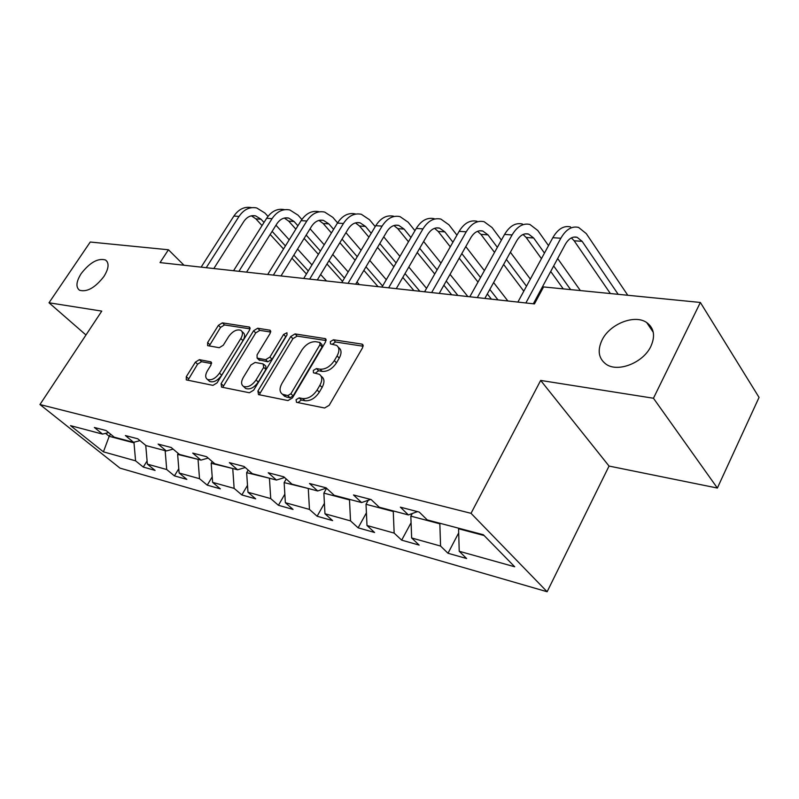<?xml version="1.0" encoding="UTF-8"?>
<svg xmlns="http://www.w3.org/2000/svg" width="799" height="799" viewBox="0 0 799 799"><rect width="100%" height="100%" fill="white"/><g stroke="black" fill="none" stroke-linecap="round" stroke-linejoin="round"><path stroke-width="1.2" d="M296.039 399.72L296.539 402.316L324.604 407.999L329.198 405.293L362.646 347.635L362.436 344.309L361.747 344.069L333.433 339.765L330.337 341.632L330.446 343.91L336.539 345.348C339.475 347.515 339.665 351.041 337.088 355.915L334.342 360.609C330.247 366.621 325.473 369.478 320.029 369.198L316.434 368.569L313.328 370.436L313.448 372.803L319.32 374.272C322.377 376.509 322.576 380.164 319.91 385.238L317.113 390.012C312.958 396.104 308.164 398.961 302.731 398.571L299.166 397.862L296.039 399.72M321.048 376.019L321.498 376.469C324.554 378.716 324.754 382.371 322.097 387.435L319.3 392.199C315.166 398.292 310.382 401.138 304.948 400.738L301.373 400.019L297.937 402.596M363.165 346.237L335.54 341.992L332.244 344.279M338.267 347.166L338.656 347.585C341.602 349.762 341.792 353.278 339.225 358.152L336.479 362.836C332.394 368.838 327.63 371.695 322.187 371.405L318.601 370.766L315.225 373.193M103.92 276.484C108.844 268.474 109.373 262.981 105.498 259.985C98.027 257.897 89.927 262.432 81.188 273.588C76.165 281.618 75.615 287.171 79.55 290.257C87.021 292.324 95.141 287.74 103.92 276.484M650.885 346.327C655.47 335.97 654.081 328.049 646.721 322.566C634.696 313.977 609.687 323.975 602.027 340.094C597.183 350.551 598.581 358.621 606.201 364.294C617.997 372.724 643.345 362.726 650.885 346.327M199.38 359.67L195.395 362.137L186.287 376.699L186.257 379.885L212.963 385.368L217.078 382.861L249.528 330.147L249.518 327.091L222.372 322.856L218.407 325.333L207.63 342.571L207.6 345.627L219.256 347.715L223.281 345.228L228.674 336.539C232.719 331.116 236.774 329.038 240.829 330.317C242.986 331.925 242.986 334.661 240.839 338.516L219.495 373.123C215.47 378.576 211.445 380.674 207.42 379.405C205.143 377.707 205.143 374.841 207.41 370.806L210.986 365.043L210.996 361.887L199.38 359.67L201.578 361.707L197.593 364.174L187.895 380.284M101.773 311.111L49.009 302.781L90.247 242.027L168.439 249.767L160.04 262.601L534.451 303.91L543.58 286.931L700.353 302.461L653.452 398.242L540.673 380.434L471.03 513.328L39.95 404.534L101.773 311.111M257.917 391.031L258.496 394.596L287.99 400.579L292.424 397.932L325.573 341.902L325.423 338.666L295.021 333.912L290.766 336.519L257.917 391.031L260.134 393.138L259.535 394.806M249.398 392.758L221.563 387.116L221.093 383.66L253.583 330.766L257.687 328.229L270.132 330.237L270.182 333.333L257.058 354.886L257.118 358.092L265.658 359.68L269.892 357.093L283.595 334.441L286.961 332.764L287.011 334.961L253.663 390.182L249.398 392.758M471.03 513.328L547.135 591.739L120.01 468.134L39.95 404.534M147.096 460.923L143.281 467.065L155.066 470.401L147.366 464.129L166.711 469.532L174.422 475.874L186.836 479.38L179.126 472.998L199.52 478.701L207.241 485.153L220.324 488.858L212.614 482.356L234.137 488.379L241.847 494.941L255.68 498.856L247.97 492.244L270.731 498.596L278.422 505.288L293.043 509.422L285.363 502.691L309.463 509.422L317.123 516.234L332.604 520.618L324.963 513.757L350.531 520.898L358.132 527.829L374.571 532.484L366.991 525.502L394.147 533.093L401.677 540.154L419.155 545.098L411.655 537.977L440.569 546.057L447.999 553.258L466.616 558.521L459.225 551.27L514.706 566.781L483.345 534.741L427.235 519.909L419.245 512.079L400.369 507.165L408.399 514.936L417.448 511.62M143.281 467.065L135.58 460.833L103.421 451.844L70.522 425.637L102.552 434.107L94.372 427.485L106.107 430.541L114.297 437.203L133.593 442.306L125.383 435.555L137.758 438.781L145.977 445.582L166.342 450.966L158.112 444.084L171.196 447.49L179.425 454.421L200.958 460.114L192.719 453.093L206.561 456.698L214.801 463.77L237.593 469.792L229.363 462.631L244.035 466.456L252.264 473.667L276.434 480.059L268.224 472.758L283.805 476.813L292.005 484.174L317.692 490.966L309.513 483.505L326.092 487.829L334.252 495.34L361.587 502.561L353.478 494.961L371.145 499.555L379.235 507.225L408.399 514.936M165.443 450.726L146.047 445.602M145.808 445.992L147.366 464.129M165.193 451.125L166.711 469.532M133.593 442.306L140.005 440.639M198.322 459.415L177.638 454.411L178.247 453.423M177.638 454.411L179.126 472.998M198.072 459.825L199.52 478.701M166.342 450.966L173.133 449.118M233.028 468.584L211.196 463.3L212.244 461.572M211.196 463.3L212.614 482.356M232.779 469.013L234.137 488.379M200.958 460.114L208.159 458.077M269.722 478.281L246.651 472.678L248.179 470.092M246.651 472.678L247.97 492.244M269.463 478.721L270.731 498.596M237.593 469.792L245.253 467.525M308.564 488.549L284.144 482.606L286.232 478.991M284.144 482.606L285.363 502.691M308.304 488.998L309.463 509.422M276.434 480.059L284.594 477.522M349.762 499.435L349.503 499.904L323.865 493.123L326.601 488.289M323.865 493.123L324.963 513.757M349.503 499.904L350.531 520.898M317.692 490.966L326.411 488.109M393.527 511.01L393.268 511.49L366.022 504.279L368.239 500.264M366.022 504.279L366.991 525.502M393.268 511.49L394.147 533.093M361.587 502.561L370.656 499.435M440.119 523.315L439.849 523.814L410.836 516.134L412.254 513.517M410.836 516.134L411.655 537.977M439.849 523.814L440.569 546.057M484.114 535.53L458.576 528.778L458.846 528.269M458.576 528.778L459.225 551.27M540.673 380.434L609.048 466.067L717.372 488.049L653.452 398.242M717.372 488.049L759.05 397.413L700.353 302.461M49.009 302.781L85.972 334.991M609.048 466.067L547.135 591.739M184.02 265.248L168.439 249.767M110.562 434.167L109.193 436.304L134.002 442.866L134.502 442.067M105.558 433.348L109.193 436.304L103.421 451.844M134.002 442.866L135.58 460.833M102.552 434.107L108.614 432.589M458.696 532.863L447.999 553.258M411.086 522.706L401.677 540.154M366.411 512.858L358.132 527.829M324.414 503.34L317.123 516.234M284.844 494.172L278.422 505.288M247.5 485.353L241.847 494.941M212.204 476.883L207.241 485.153M178.786 468.743L174.422 475.874M326.102 340.544L297.148 336.099L292.893 338.696L260.134 393.138M287.8 395.595L290.896 393.747L319.97 344.709L319.87 342.431L315.725 341.712C310.441 341.523 305.797 344.339 301.802 350.152L282.007 383.31C279.28 388.374 279.43 392.019 282.466 394.257L287.8 395.595L290.017 397.752L293.103 395.904L290.896 393.747M320.229 342.811L321.987 344.649L322.087 346.926L293.103 395.904M283.096 394.866L286.332 397.013L284.114 394.866M290.017 397.752L286.332 397.013M270.721 332.044L259.825 330.367L255.72 332.903L222.711 387.345M258.856 359.78L267.835 361.807L272.059 359.24L285.732 336.609L283.595 334.441M286.661 335.54L285.732 336.609M243.266 377.528C240.988 381.652 241.058 384.609 243.455 386.386C247.72 387.755 251.925 385.617 256.05 379.974L263.7 367.33L263.111 363.885L255.091 362.446L250.896 365.003L243.266 377.528M244.504 387.375L245.673 388.484C249.947 389.852 254.142 387.725 258.257 382.092L256.05 379.974M264.079 364.514L265.807 366.192L265.887 369.458L258.257 382.092M211.585 363.565L201.578 361.707M208.599 380.494L209.648 381.453C213.673 382.721 217.688 380.634 221.703 375.19L219.495 373.123M241.907 331.385L242.966 332.424C245.133 334.042 245.133 336.769 242.986 340.624L221.703 375.19M250.067 328.868L224.509 324.943L220.554 327.41L209.228 345.997M627.784 295.27L586.266 233.598L578.556 227.415C571.864 225.817 565.952 229.423 560.828 238.242L525.872 302.961M570.566 226.936C563.854 225.338 557.932 228.923 552.818 237.693L517.882 302.082M533.332 303.78L565.203 244.524C568.618 238.611 572.573 236.204 577.068 237.283L582.131 241.338L618.186 294.322M571.385 237.892L574.171 240.789L610.376 293.553M548.514 245.633L537.777 230.492L529.937 224.479C523.145 222.911 517.203 226.397 512.099 234.936L477.313 297.608M522.416 224.02C515.615 222.462 509.662 225.927 504.569 234.427L469.802 296.779M484.843 298.436L516.573 241.048C519.979 235.315 523.954 232.988 528.509 234.057L533.672 238.002L544.469 253.083M523.065 234.487L526.171 237.483L541.442 258.656M550.701 271.48L563.255 288.878M553.677 265.947L570.626 289.608M580.364 290.576L557.662 258.546M501.392 240.109L492.084 227.575L484.134 221.713C477.273 220.164 471.31 223.54 466.226 231.82L431.65 292.564M477.033 221.283C470.172 219.745 464.199 223.101 459.125 231.34L424.589 291.785M439.24 293.403L470.781 237.772C474.167 232.219 478.162 229.962 482.766 231.011L487.989 234.856L497.358 247.35M477.532 231.31L480.918 234.367L494.531 252.414M503.63 264.459L523.794 291.186M506.406 259.425L526.491 286.222M535.969 298.866L536.658 299.795M540.454 292.744L539.764 291.815M530.346 279.121L510.391 252.234M456.948 235.156L448.948 224.819L440.898 219.096C433.997 217.588 428.014 220.854 422.971 228.884L388.634 287.82M434.197 218.696C427.285 217.188 421.303 220.434 416.269 228.434L381.972 287.081M396.264 288.659L427.585 234.686C430.951 229.293 434.956 227.106 439.59 228.134L444.873 231.89L452.923 242.197M434.546 228.334L438.192 231.43L450.286 246.821M459.205 258.177L477.992 282.087M487.32 293.952L491.415 299.156M461.812 253.583L480.529 277.543M489.817 289.438L497.977 299.885M507.864 300.973L493.622 282.566M484.384 270.621L465.787 246.581M414.951 230.681L408.149 222.202L400.039 216.629C393.098 215.141 387.116 218.307 382.102 226.117L348.044 283.345M393.697 216.239C386.746 214.761 380.773 217.917 375.77 225.688L341.752 282.646M355.685 284.184L386.766 231.76C390.112 226.526 394.117 224.409 398.771 225.418L404.104 229.083L410.946 237.523M393.917 225.538L397.772 228.644L408.469 241.767M417.228 252.514L434.746 274.007M443.884 285.213L451.675 294.771M419.685 248.299L437.133 269.832M446.232 281.058L457.907 295.46M467.864 296.559L450.037 274.357M440.978 263.091L423.63 241.488M375.22 226.606L369.508 219.735L361.348 214.292C354.386 212.834 348.414 215.9 343.44 223.49L309.672 279.111M355.345 213.922C348.374 212.474 342.411 215.53 337.438 223.091L303.72 278.452M317.323 279.95L348.144 229.003C351.46 223.91 355.465 221.852 360.129 222.841L365.493 226.427L371.235 233.268M355.445 222.901L359.5 226.007L368.908 237.173M377.508 247.38L393.847 266.776M402.796 277.393L413.932 290.616M379.805 243.495L396.094 262.931M405.023 273.568L419.855 291.265M426.536 288.369L408.808 267.026M399.939 256.359L383.74 236.864M337.568 222.881L332.863 217.388L324.674 212.075C317.702 210.646 311.75 213.623 306.816 221.013L273.358 275.106M318.971 211.725C312 210.297 306.047 213.263 301.123 220.624L267.715 274.476M280.998 275.945L311.54 226.387C314.836 221.423 318.821 219.435 323.495 220.404L328.878 223.9L333.612 229.373M318.971 220.414L323.186 223.51L331.415 232.978M339.855 242.696L355.116 260.264M363.885 270.362L378.047 286.651M342.032 239.111L357.243 256.709M365.982 266.816L382.591 286.022M386.287 279.71L369.767 260.434M361.068 250.297L345.937 232.649M301.862 219.485L298.057 215.171L289.847 209.967C282.876 208.559 276.943 211.455 272.05 218.656L238.921 271.3M284.424 209.638C277.453 208.239 271.53 211.126 266.646 218.287L233.568 270.711M246.551 272.139L276.794 223.9C280.059 219.076 284.035 217.138 288.719 218.087L294.102 221.513L297.917 225.787M284.334 218.057L288.699 221.133L295.84 229.133M304.129 238.412L318.392 254.372M326.981 263.99L342.511 281.368M306.177 235.076L320.399 251.066M328.968 260.704L344.459 278.112M359.3 284.584L357.003 281.977M348.144 271.94L332.734 254.472M324.214 244.814L310.062 228.774M267.975 216.389L264.948 213.053L256.739 207.96C249.777 206.581 243.875 209.398 239.031 216.409L206.232 267.695M251.585 207.65C244.624 206.282 238.721 209.078 233.887 216.06L201.138 267.136M213.832 268.534L243.785 221.533C247.021 216.829 250.976 214.951 255.65 215.89L261.043 219.236L264 222.472M251.395 215.82L255.89 218.876L262.042 225.588M270.182 234.457L283.515 249.008M291.935 258.187L306.436 273.997M272.119 231.36L285.423 245.932M293.822 255.131L308.284 270.961M326.481 280.958L320.629 274.496M311.96 264.928L297.568 249.048M289.208 239.82L275.975 225.218M304.948 400.738L302.731 398.571M319.3 392.199L317.113 390.012M322.097 387.435L319.91 385.238M318.601 370.766L316.434 368.569M322.187 371.405L320.029 369.198M336.479 362.836L334.342 360.609M339.225 358.152L337.088 355.915M335.54 341.992L333.433 339.765M363.195 345.637L361.747 344.069M301.373 400.019L299.166 397.862M292.893 338.696L290.766 336.519M297.148 336.099L295.021 333.912M326.132 339.845L324.803 338.446M322.087 346.926L319.97 344.709M223.321 385.727L221.093 383.66M255.72 332.903L253.583 330.766M259.825 330.367L257.687 328.229M270.761 331.225L269.583 330.047M259.805 360.399L257.628 358.272M267.835 361.807L265.658 359.68M272.059 359.24L269.892 357.093M265.887 369.458L263.7 367.33M211.575 362.676L210.556 361.727M242.986 340.624L240.839 338.516M209.797 344.629L207.63 342.571M220.554 327.41L218.407 325.333M224.509 324.943L222.372 322.856M250.107 328.019L248.998 326.911M188.514 378.716L186.287 376.699M197.593 364.174L195.395 362.137M560.828 238.242L552.818 237.693M582.131 241.338L574.171 240.789M512.099 234.936L504.569 234.427M533.672 238.002L526.171 237.483M466.226 231.82L459.125 231.34M487.989 234.856L480.918 234.367M422.971 228.884L416.269 228.434M444.873 231.89L438.192 231.43M382.102 226.117L375.77 225.688M404.104 229.083L397.772 228.644M343.44 223.49L337.438 223.091M365.493 226.427L359.5 226.007M306.816 221.013L301.123 220.624M328.878 223.9L323.186 223.51M272.05 218.656L266.646 218.287M294.102 221.513L288.699 221.133M239.031 216.409L233.887 216.06M261.043 219.236L255.89 218.876M107.066 261.463L105.498 259.985M653.262 332.294L646.721 322.566M363.006 344.928L362.436 344.309M325.942 339.215L325.423 338.666M284.684 396.394L282.466 394.257M259.295 360.209L257.118 358.092M245.673 388.484L243.455 386.386M209.648 381.453L207.42 379.405M577.068 237.283L573.852 237.073M528.509 234.057L525.253 233.837M482.766 231.011L479.47 230.791M439.59 228.134L436.274 227.915M398.771 225.418L395.455 225.198M360.129 222.841L356.803 222.621M323.495 220.404L320.169 220.184M288.719 218.087L285.383 217.867M255.65 215.89L252.324 215.67"/></g></svg>
